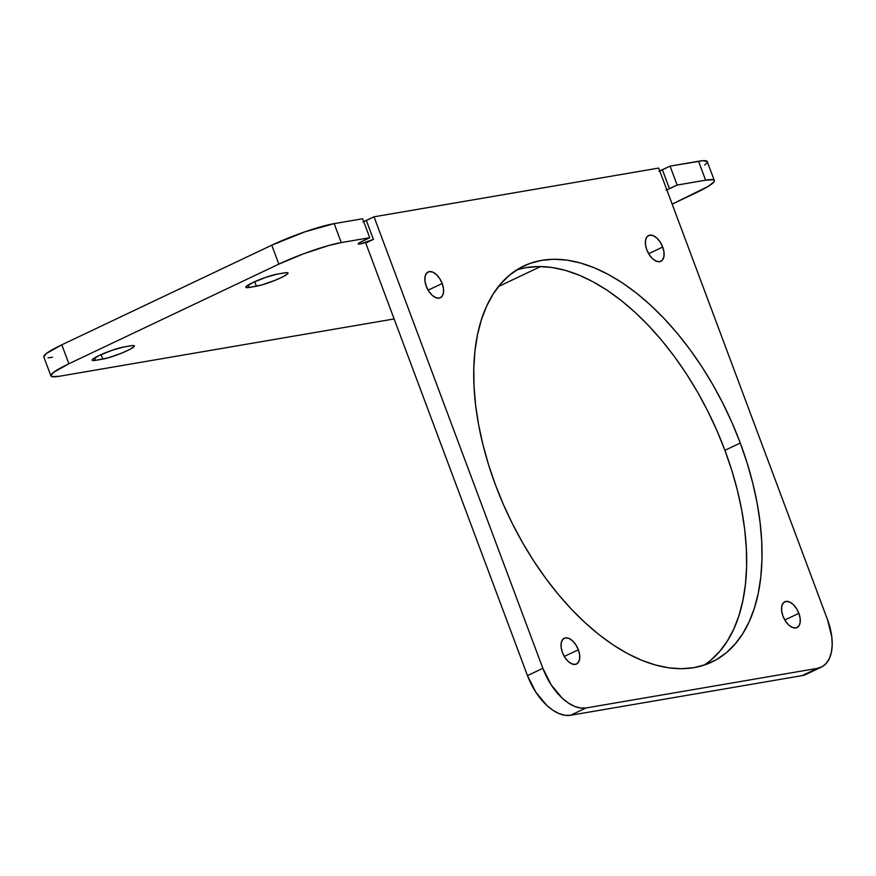 <?xml version="1.0" encoding="UTF-8"?>
<svg xmlns="http://www.w3.org/2000/svg" width="876" height="876" viewBox="0 0 876 876"><rect width="100%" height="100%" fill="white"/><g stroke="black" fill="none" stroke-linecap="round" stroke-linejoin="round"><path stroke-width="1.31" d="M526.377 267.618L538.74 266.545L551.716 267.443L565.184 270.301L579.014 275.097L593.063 281.787L607.21 290.295L621.303 300.556L635.22 312.447L648.831 325.872L661.982 340.698L674.575 356.784L686.466 373.975L697.548 392.098L707.709 410.986L716.864 430.455L724.912 450.319L740.275 443.026A219.219 120.998 -115.4 0 1 711.849 662.037A219.219 120.998 -115.4 0 1 495.477 484.943L503.525 504.806L512.679 524.264L522.852 543.153L533.933 561.286L545.825 578.467L558.406 594.552L571.568 609.378L585.168 622.803L599.085 634.706L613.189 644.955L627.336 653.474L641.385 660.154L655.215 664.95L668.684 667.819L681.659 668.716L694.022 667.632L705.651 664.599L716.437 659.639L726.27 652.784L735.063 644.112L742.728 633.709L749.188 621.675L754.389 608.119L758.277 593.172L760.806 576.977L761.956 559.698L761.726 541.499L760.105 522.556L757.116 503.043L752.78 483.158L747.151 463.086L740.275 443.026L732.226 423.163L723.072 403.694L712.911 384.816L701.829 366.683L689.938 349.502L677.345 333.417L664.194 318.59L650.583 305.155L636.666 293.263L622.573 283.003L608.426 274.495L594.377 267.815L580.547 263.019L567.079 260.15L554.103 259.252L541.74 260.325L530.1 263.358L519.315 268.33L509.482 275.184L500.689 283.846L493.024 294.259L486.563 306.293L481.373 319.85L477.486 334.796L474.956 350.991L473.806 368.259L474.036 386.469L475.657 405.413L478.646 424.926L482.972 444.811L488.6 464.882L495.477 484.943A219.219 120.998 -115.4 0 1 523.903 265.932A219.219 120.998 -115.4 0 1 740.275 443.026L724.912 450.319A219.219 120.998 64.6 0 0 516.457 270.071M798.879 613.32L784.808 619.989L798.879 613.32L796.372 608.349L793.043 604.341L789.375 601.911L785.947 601.418L783.275 602.951L781.764 606.269L781.655 610.868L782.936 616.047A14.279 7.884 -115.4 0 1 784.787 601.79A14.279 7.884 -115.4 0 1 798.879 613.32A14.279 7.884 -115.4 0 1 797.029 627.577A14.279 7.884 -115.4 0 1 782.936 616.047L785.443 621.018L788.783 625.026L792.441 627.457L795.868 627.939L798.54 626.417L800.051 623.099L800.171 618.5L798.879 613.32M662.716 247.043L648.645 253.711L662.716 247.043L660.208 242.072L656.869 238.064L653.211 235.633L649.784 235.14L647.112 236.673L645.601 239.991L645.481 244.59L646.773 249.769A14.279 7.884 -115.4 0 1 648.623 235.513A14.279 7.884 -115.4 0 1 662.716 247.043A14.279 7.884 -115.4 0 1 660.865 261.3A14.279 7.884 -115.4 0 1 646.773 249.769L649.28 254.741L652.609 258.748L656.277 261.179L659.705 261.661L662.376 260.139L663.888 256.821L664.008 252.222L662.716 247.043M442.194 283.506L428.123 290.175L442.194 283.506L439.686 278.535L436.358 274.527L432.689 272.097L429.262 271.604L426.59 273.137L425.079 276.455L424.959 281.054L426.251 286.233A14.279 7.884 -115.4 0 1 428.101 271.976A14.279 7.884 -115.4 0 1 442.194 283.506A14.279 7.884 -115.4 0 1 440.343 297.763A14.279 7.884 -115.4 0 1 426.251 286.233L428.758 291.204L432.098 295.212L435.755 297.643L439.183 298.125L441.854 296.603L443.365 293.285L443.486 288.686L442.194 283.506M578.357 649.784L564.286 656.452L578.357 649.784L575.861 644.813L572.521 640.805L568.863 638.374L565.436 637.881L562.764 639.414L561.253 642.732L561.133 647.331L562.425 652.51A14.279 7.884 -115.4 0 1 564.275 638.254A14.279 7.884 -115.4 0 1 578.357 649.784A14.279 7.884 -115.4 0 1 576.507 664.041A14.279 7.884 -115.4 0 1 562.425 652.51L564.921 657.482L568.261 661.49L571.918 663.92L575.346 664.402L578.018 662.869L579.529 659.562L579.649 654.963L578.357 649.784M278.842 264.136L303.238 253.92L328.358 245.619L341.257 242.586L369.727 237.703L359.532 242.674L358.185 243.944L360.058 244.021L373.428 239.4L365.752 243.046L373.428 239.4A10.194 1.303 -20.5 0 1 363.639 243.134A10.194 1.303 -20.5 0 1 358.185 243.944A10.194 1.303 -20.5 0 1 362.04 241.349L369.727 237.703L341.257 242.586L334.172 223.632L362.642 218.759L369.727 237.703L362.642 218.759L334.172 223.632A47.578 6.066 159.5 0 0 271.757 245.192L304.892 231.833L334.172 223.632L341.257 242.586A47.578 6.066 -20.5 0 0 278.842 264.136L68.886 363.759L278.842 264.136L271.757 245.192L278.842 264.136M666.099 190.18L677.148 185.066L705.618 180.193L713.053 179.755L714.334 180.533L713.907 181.956L708.038 186.489L672.166 204.13L696.332 192.654A47.578 6.066 -20.5 0 0 714.334 180.544A47.578 6.066 -20.5 0 0 705.618 180.193L677.148 185.066L670.063 166.122L703.023 160.691L707.25 161.589M540.601 266.556L498.466 286.54L540.601 266.556M394.123 318.952L59.601 376.22L52.166 376.669L50.885 375.881L53.447 372.442L68.886 363.759L61.802 344.815L271.757 245.192L61.802 344.815A47.578 6.066 159.5 0 0 43.8 356.937L46.362 353.499L61.802 344.815L68.886 363.759A47.578 6.066 -20.5 0 0 50.885 375.881A47.578 6.066 -20.5 0 0 59.601 376.22L394.123 318.952M277.385 274.089L265.888 277.32L252.868 282.565L245.97 286.77L246.298 287.635L249.222 287.459L261.508 285.029L274.768 280.451L283.506 276.488L287.854 273.553L288.029 272.994L286.364 272.644L277.385 274.089L284.601 272.863A18.692 2.387 -20.5 0 1 288.029 272.994A18.692 2.387 -20.5 0 1 276.411 279.772A18.692 2.387 -20.5 0 1 256.438 286.222L254.741 281.7L256.438 286.222L249.222 287.459L248.291 284.974L249.222 287.459A18.692 2.387 -20.5 0 1 245.795 287.328A18.692 2.387 -20.5 0 1 257.413 280.539A18.692 2.387 -20.5 0 1 277.385 274.089M123.757 346.995L112.259 350.214L99.24 355.459L92.341 359.664L92.67 360.529L95.593 360.354L107.868 357.923L121.14 353.346L129.878 349.382L134.225 346.447L134.4 345.889L132.736 345.538L123.757 346.995L130.973 345.757A18.692 2.387 -20.5 0 1 134.4 345.889A18.692 2.387 -20.5 0 1 122.782 352.667A18.692 2.387 -20.5 0 1 102.81 359.116L101.112 354.594L102.81 359.116L95.593 360.354L94.663 357.868L95.593 360.354A18.692 2.387 -20.5 0 1 92.166 360.222A18.692 2.387 -20.5 0 1 103.784 353.433A18.692 2.387 -20.5 0 1 123.757 346.995M52.516 357.277L48.027 357.835M362.971 221.924L374.03 216.81L658.686 168.072L827.491 619.584L831.795 636.852L832.2 644.911L831.401 652.182L829.43 658.369L826.364 663.231L822.323 666.603L817.45 668.344L585.934 707.983L580.438 708.016L574.514 706.363L568.393 703.056L562.304 698.249L551.19 684.901L542.846 668.322L374.03 216.81L658.686 168.072L827.491 619.584A47.578 26.258 -115.4 0 1 821.327 667.129A47.578 26.258 -115.4 0 1 817.45 668.344L802.087 675.626L806.96 673.896M659.015 171.236L670.063 166.122L698.533 161.25L705.618 180.193L698.533 161.25A47.578 6.066 159.5 0 1 707.25 161.6L714.334 180.544M706.822 163.013L704.687 165.027M659.748 170.94A10.194 1.303 159.5 0 0 662.387 169.769L669.472 188.712L662.387 169.769L670.063 166.122L677.148 185.066L669.472 188.712A10.194 1.303 -20.5 0 1 666.833 189.884M363.715 221.628A10.194 1.303 159.5 0 0 366.343 220.456L373.428 239.4L366.343 220.456L374.03 216.81L542.846 668.322L527.483 675.615L365.752 243.046L527.483 675.615L535.827 692.182L546.942 705.541L553.03 710.348L559.151 713.644L565.075 715.309L570.572 715.276L802.087 675.626L570.572 715.276L585.934 707.983L817.45 668.344L802.087 675.626A47.578 26.258 64.6 0 0 805.964 674.41L821.327 667.129M703.943 665.191A219.219 120.998 64.6 0 0 724.912 450.319L731.788 470.379L737.417 490.45L741.753 510.336L744.742 529.849L746.363 548.792L746.593 566.991L745.443 584.27L742.903 600.454L739.026 615.401L733.825 628.957L727.365 641.002L719.7 651.405L710.907 660.077M570.572 715.276L585.934 707.983A47.578 26.258 -115.4 0 1 542.846 668.322L527.483 675.615A47.578 26.258 64.6 0 0 570.572 715.276M43.8 356.937L50.885 375.881"/></g></svg>
